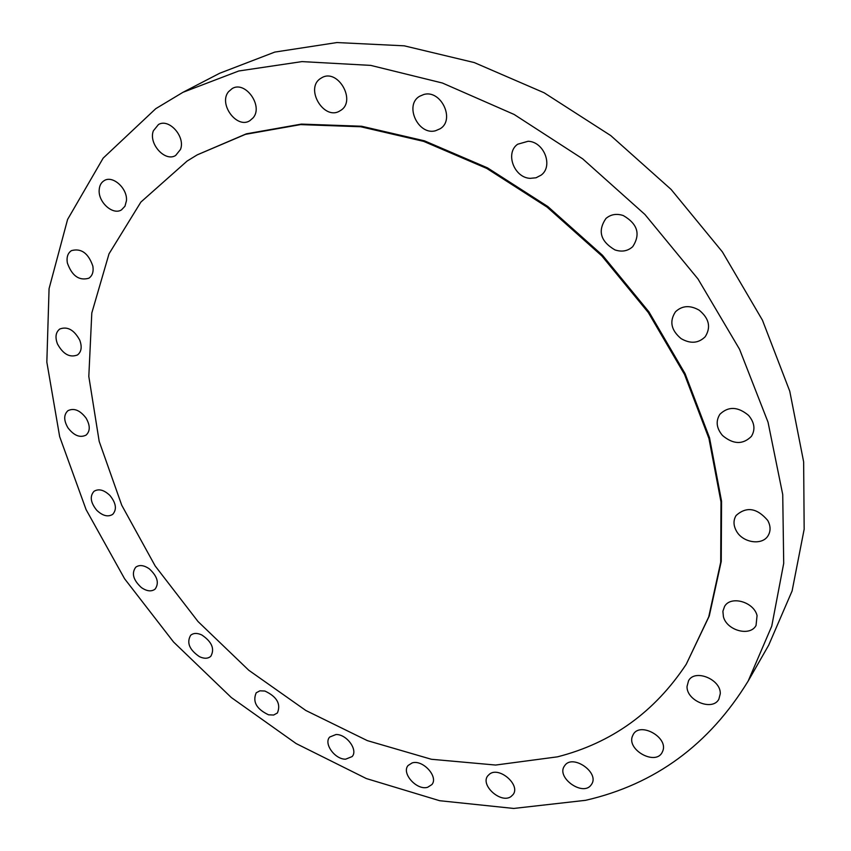 <?xml version="1.0" encoding="UTF-8"?>
<svg xmlns="http://www.w3.org/2000/svg" width="851" height="851" viewBox="0 0 851 851"><rect width="100%" height="100%" fill="white"/><g stroke="black" fill="none" stroke-linecap="round" stroke-linejoin="round"><path stroke-width="1.28" d="M86.057 418.075C80.026 410.235 73.994 407.767 67.963 410.671C63.655 414.65 63.644 420.362 67.931 427.798C73.994 435.659 80.047 438.084 86.1 435.084C90.302 431.138 90.28 425.468 86.057 418.075M585.616 800.312C655.047 784.388 709.234 744.636 748.178 681.034L771.751 626.145L783.707 563.351L782.729 494.548L768.038 422.213L739.551 349.272L697.99 278.958L644.93 214.484L582.68 158.839L514.11 114.449L442.392 83.015L370.717 65.389L302.009 61.602L238.78 70.984L182.976 92.302L155.765 108.673L103.152 158.137L67.591 219.462L49.071 288.649L46.837 362.1L59.666 436.659L86.1 509.643L124.597 578.765L173.54 641.994L231.302 697.522L296.18 743.593L366.324 778.548L439.637 800.706L513.696 808.45L585.616 800.312M748.178 681.034L768.708 645.143L792.1 590.956L804.163 529.237L803.642 461.838L789.76 391.205L762.443 320.178L722.382 251.875L671.067 189.39L610.731 135.575L544.108 92.77L474.262 62.57L404.246 45.826L336.932 42.55L274.767 52.092L219.675 73.26L182.976 92.302M187.114 161.052L140.883 202.07L109.013 253.832L91.802 312.998L88.812 376.45L99.184 441.361L121.746 505.249L155.169 565.958L198.028 621.538L248.779 670.258L305.807 710.468L367.345 740.625L431.383 759.273L495.633 765.049L557.479 756.837C611.592 743.019 654.525 712.149 686.257 664.237L708.723 616.89L720.701 562.234L721.01 502.026L708.957 438.52L684.502 374.387L648.302 312.53L601.806 255.885L547.097 207.112L486.772 168.434L423.692 141.383L360.728 126.756L300.552 124.608L245.46 134.341L197.23 154.861L187.114 161.052M686.257 664.237L709.255 616.039L721.244 561.415L721.552 501.228L709.521 437.754L685.087 373.663L648.93 311.849L602.476 255.247L547.81 206.516L487.517 167.87L424.479 140.84L361.547 126.235L301.403 124.097L246.322 133.841L197.23 154.861M109.949 495.495C104.035 489.878 98.727 488.474 94.025 491.293C89.621 496.229 90.514 502.547 96.706 510.228C102.652 515.887 107.992 517.259 112.715 514.355C117.023 509.441 116.108 503.154 109.949 495.495M149.287 568.819C143.872 565.128 139.351 564.596 135.724 567.223C131.341 573.287 133.235 580.074 141.404 587.584C146.861 591.328 151.425 591.839 155.084 589.137C159.371 583.084 157.435 576.308 149.287 568.819M201.751 634.931C197.102 632.836 193.39 632.963 190.624 635.325C186.433 642.707 189.411 649.845 199.538 656.717C204.261 658.876 208.016 658.727 210.814 656.281C214.909 648.887 211.888 641.771 201.751 634.931M264.884 691.033L259.917 690.821L256.204 692.799C252.375 701.735 256.491 709.074 268.544 714.808L273.618 715.042L277.394 712.978C281.107 704.022 276.937 696.703 264.884 691.033M335.996 734.519L329.72 737.03C323.348 743.434 334.922 759.507 345.634 759.188L352.101 756.592C358.367 750.157 346.655 734.073 335.996 734.519M412.097 762.943L408.097 765.496C401.098 773.208 416.894 790.77 427.681 787.271L431.872 784.579C438.765 776.814 422.745 759.273 412.097 762.943M489.697 773.985L487.772 775.835C480.007 785.196 500.962 803.961 510.994 796.579L513.11 794.547C520.738 785.069 499.484 766.432 489.697 773.985M564.692 765.655L564.5 765.932C555.809 777.42 582.978 796.855 591.147 784.92L591.509 784.399C600.008 772.729 572.489 753.571 564.692 765.655M632.272 736.572C627.23 750.21 655.206 765.485 662.014 752.688L662.886 750.752C668.131 737.179 640.154 721.754 633.293 734.339L632.272 736.572M687.034 686.449C686.406 700.862 712.606 711.457 718.861 699.182L720.265 693.767C721.031 679.353 694.884 668.695 688.565 680.704L687.034 686.449M723.414 616.698C726.743 630.517 750.114 636.91 756.05 625.453L757.06 615.581C753.805 601.742 730.562 595.349 724.552 606.476L722.893 611.295L723.414 616.698M736.392 530.992C742.71 542.874 762.358 545.821 768.145 535.587C770.825 530.96 770.687 525.907 767.719 520.429C756.975 507.909 746.444 506.26 736.126 515.472C733.232 520.195 733.317 525.365 736.392 530.992M722.52 435.51C733.285 444.52 742.923 444.796 751.422 436.35C755.518 429.542 754.571 422.575 748.593 415.426C737.955 406.533 728.403 406.14 719.925 414.235C715.553 421.128 716.414 428.223 722.52 435.51M681.108 338.634C690.448 343.995 698.48 343.368 705.202 336.741C711.149 327.295 709.16 318.455 699.224 310.211C690.065 304.998 682.162 305.52 675.492 311.774C669.194 321.284 671.067 330.241 681.108 338.634M614.943 249.907C621.858 252.194 627.793 251.109 632.729 246.662C640.76 234.227 637.601 223.856 623.23 215.526C616.528 213.367 610.763 214.356 605.933 218.484C597.466 230.919 600.476 241.397 614.943 249.907M530.194 178.348L536.066 177.774L541.151 175.115C553.501 166.264 544.108 141.649 528.088 141.266L517.674 144.234C504.866 152.935 514.1 177.795 530.194 178.348M435.499 130.767L440.222 128.724C455.381 119.661 440.956 89.366 423.787 94.493L419.607 96.269C404.034 105.152 418.213 135.649 435.499 130.767M340.294 110.63C357.026 101.375 337.719 67.591 321.487 77.92L320.88 78.281C304.211 88.1 324.178 121.491 340.155 110.715L340.294 110.63M253.098 117.863C263.576 106.067 245.311 80.398 232.185 88.557L228.525 91.717C218.218 103.896 236.833 129.192 249.811 120.725L253.098 117.863M180.465 149.489C185.731 136.873 169.019 117.959 158.435 124.554L153.361 130.82C148.265 143.659 165.137 162.296 175.646 155.467L180.465 149.489M126.448 200.74C127.682 188.582 112.853 175.072 104.311 180.561C101.173 182.412 99.471 185.539 99.184 189.943C98.088 202.208 112.981 215.526 121.491 209.867L124.969 206.219L126.448 200.74M92.855 266.129C88.366 253.183 81.239 248.013 71.473 250.619C67.793 253.077 66.421 257.172 67.346 262.927C71.941 275.884 79.1 280.979 88.844 278.224C92.387 275.788 93.727 271.756 92.855 266.129M79.771 340.209C74.154 329.89 67.495 326.156 59.793 329.007C55.73 332.167 54.943 337.134 57.442 343.91C63.112 354.239 69.793 357.92 77.494 354.952C81.441 351.825 82.196 346.91 79.771 340.209"/></g></svg>
